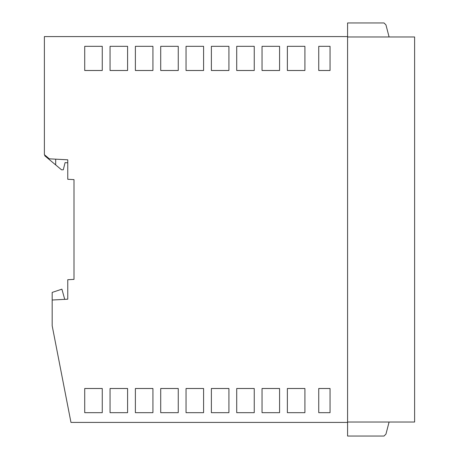 <?xml version="1.0" encoding="UTF-8"?>
<svg xmlns="http://www.w3.org/2000/svg" width="459" height="459" viewBox="0 0 459 459"><rect width="100%" height="100%" fill="white"/><g stroke="black" fill="none" stroke-linecap="round" stroke-linejoin="round"><path stroke-width="0.69" d="M389.089 422.022L385.956 434.105L384.011 436.05L347.583 436.05L347.583 36.588L44.385 36.588L44.385 154.683L49.337 158.837L67.766 159.801L67.766 179.291L67.766 162.796L65.075 162.652L63.296 169.778L61.535 169.813L55.688 164.919L55.688 159.17M347.583 422.412L70.967 422.412L52.177 325.758L52.177 292.417L52.177 300.014L67.766 299.199L67.766 279.709L74.002 279.382L74.002 179.618L67.766 179.291M318.747 70.497L330.05 70.497L330.05 46.33L318.747 46.33L318.747 70.497M236.712 46.33L236.712 70.497L254.246 70.497L254.246 46.33L236.712 46.33M203.584 388.503L186.044 388.503L186.044 412.67L203.584 412.67L203.584 388.503M211.381 412.67L228.915 412.67L228.915 388.503L211.381 388.503L211.381 412.67M318.747 388.503L318.747 412.67L330.05 412.67L330.05 388.503L318.747 388.503M178.253 388.503L160.713 388.503L160.713 412.67L178.253 412.67L178.253 388.503M262.043 70.497L279.577 70.497L279.577 46.33L262.043 46.33L262.043 70.497M203.584 46.33L186.044 46.33L186.044 70.497L203.584 70.497L203.584 46.33M127.591 388.503L110.051 388.503L110.051 412.67L127.591 412.67L127.591 388.503M110.051 46.33L110.051 70.497L127.591 70.497L127.591 46.33L110.051 46.33M178.253 46.33L160.713 46.33L160.713 70.497L178.253 70.497L178.253 46.33M228.915 46.33L211.381 46.33L211.381 70.497L228.915 70.497L228.915 46.33M135.382 412.67L152.922 412.67L152.922 388.503L135.382 388.503L135.382 412.67M279.577 412.67L279.577 388.503L262.043 388.503L262.043 412.67L279.577 412.67M102.259 388.503L84.72 388.503L84.72 412.67L102.259 412.67L102.259 388.503M304.908 412.67L304.908 388.503L287.374 388.503L287.374 412.67L304.908 412.67M135.382 46.33L135.382 70.497L152.922 70.497L152.922 46.33L135.382 46.33M102.259 46.33L84.72 46.33L84.72 70.497L102.259 70.497L102.259 46.33M254.246 388.503L236.712 388.503L236.712 412.67L254.246 412.67L254.246 388.503M287.374 46.33L287.374 70.497L304.908 70.497L304.908 46.33L287.374 46.33M64.73 299.354L61.902 289.164L64.725 299.354M389.089 36.978L385.956 24.895L384.011 22.95L347.583 22.95L347.583 36.588M52.177 292.417L61.902 289.164M347.583 422.022L414.615 422.022L414.615 36.978L347.583 36.978M44.775 155.01L44.775 155.779L55.688 164.919"/></g></svg>
